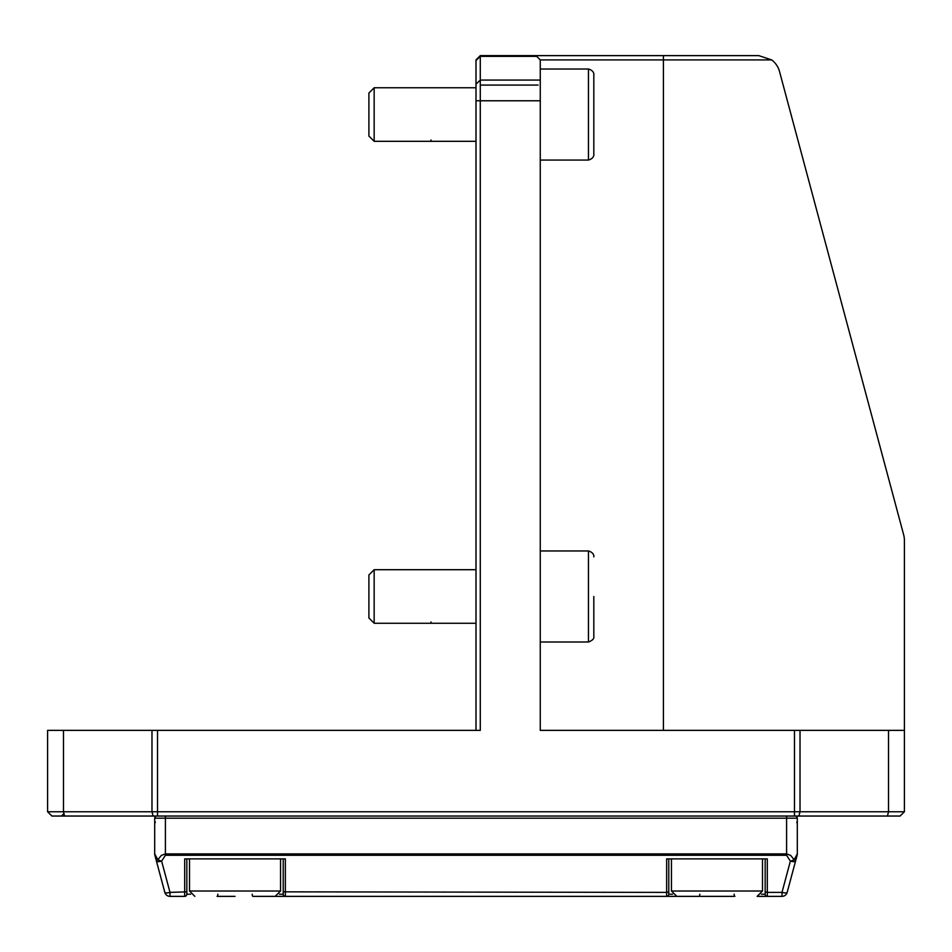 <?xml version="1.0" encoding="UTF-8"?>
<svg xmlns="http://www.w3.org/2000/svg" width="952" height="952" viewBox="0 0 952 952"><rect width="100%" height="100%" fill="white"/><g stroke="black" fill="none" stroke-linecap="round" stroke-linejoin="round"><path stroke-width="1.43" d="M368.9 136.053L374.16 141.312L374.16 87.763L368.9 93.022L368.9 136.053L374.16 141.312L476 141.312L431.018 141.312L431.018 140.004M368.9 618.003L374.16 623.262L374.16 569.712L368.9 574.972L368.9 618.003L374.16 623.262L476 623.262L431.018 623.262L431.018 621.953M374.16 87.763L476 87.763M588.455 69.02C595.595 71.019 593.584 76.707 593.81 74.375L593.81 154.7C593.584 152.368 595.595 158.056 588.455 160.055L540.26 160.055L540.26 69.02L588.455 69.02L588.455 160.055M374.16 569.712L476 569.712M593.81 596.487L593.81 636.65L593.81 596.487M588.455 642.005L540.26 642.005L540.26 550.97L588.455 550.97L588.455 642.005C592.513 640.458 594.298 638.625 593.81 636.495M700.148 896.367L733.802 896.367M235.025 896.367L217.068 896.367A2.142 0.762 -90 0 0 217.841 894.226M218.96 896.367L217.068 896.367M280.542 858.882L280.542 891.012L189.507 891.012L194.862 896.367M156.842 816.043L165.41 816.043L156.842 816.043A2.142 2.142 0 0 0 154.7 818.184A2.142 2.142 0 0 1 156.842 816.043A2.142 2.142 0 0 0 154.7 818.184L154.7 853.896A5.355 5.355 0 0 0 154.879 855.277A5.355 5.355 0 0 1 154.7 853.896A5.355 5.355 0 0 0 154.879 855.277L164.827 892.393A5.355 5.355 0 0 0 170.003 896.367L184.688 896.367A2.142 2.142 0 0 0 186.83 894.226L186.83 858.882L186.83 894.226L190.578 894.226M771.679 59.916L758.827 55.633L535.976 55.633L540.26 59.916L771.679 59.916A21.42 21.42 148 0 1 779.521 71.507L903.674 534.857A21.42 21.42 148 0 1 904.4 540.403L904.4 811.758L900.116 816.043L887.419 816.043L900.116 816.043L904.4 811.758L904.4 730.362L794.48 730.362L794.48 816.043L887.419 816.043L888.525 811.758L904.4 811.758L47.6 811.758L51.884 816.043L47.6 811.758L63.475 811.758L64.581 816.043L51.884 816.043L795.158 816.043A2.142 2.142 0 0 1 797.3 818.184A2.142 2.142 0 0 0 795.158 816.043A2.142 2.142 0 0 1 797.3 818.184A2.142 2.142 0 0 0 795.158 816.043L786.59 816.043L786.59 818.184L797.3 818.184L797.3 853.896L794.158 859.751A5.355 1.345 165 0 1 790.374 861.132A5.355 1.345 15 0 0 795.551 861.132L790.35 880.517M794.361 865.57L797.121 855.277A5.355 5.355 0 0 0 797.3 853.896A5.355 5.355 0 0 1 797.121 855.277A5.355 5.355 0 0 0 797.3 853.896A5.355 5.355 0 0 1 797.121 855.277L795.551 861.132A5.355 1.345 -165 0 0 794.158 859.751L790.684 855.42L786.59 853.896L165.41 853.896L161.316 855.42L157.842 859.751A5.355 1.345 165 0 0 156.449 861.132A5.355 1.345 -15 0 0 161.626 861.132A5.355 1.345 -165 0 1 157.842 859.751L154.7 853.896A5.355 5.355 0 0 0 154.879 855.277M252.982 896.367L285.362 896.367L252.982 896.367A2.142 0.762 90 0 1 252.209 894.226M672.528 894.226L668.78 894.226A2.142 2.142 0 0 1 666.638 896.367L699.018 896.367A2.142 0.762 -90 0 0 699.791 894.226M668.78 894.226L668.78 858.882L668.78 894.226A2.142 2.142 0 0 1 666.638 896.367L676.812 896.367L671.457 891.012L762.492 891.012L757.137 896.367L767.312 896.367A2.142 2.142 0 0 1 765.17 894.226L765.17 858.882L765.17 894.226A2.142 2.142 0 0 0 767.312 896.367L781.997 896.367A5.355 5.355 0 0 0 787.173 892.393L795.551 861.132M795.158 816.043L786.59 816.043M119.357 816.043L61.523 816.043L63.665 813.9M743.75 816.043L770.525 816.043M734.159 894.226A2.142 0.762 90 0 0 734.92 896.367M699.018 896.367L285.362 896.367L285.362 858.882L184.688 858.882L184.688 896.367M280.542 891.012L275.188 896.367L285.362 896.367A2.142 2.142 0 0 1 283.22 894.226L283.22 858.882L283.22 894.226L279.471 894.226M186.83 891.846L170.003 892.393A5.355 1.345 165 0 1 164.827 892.393M787.173 892.393A5.355 1.345 -165 0 1 781.997 892.393L781.997 896.367M668.78 891.846L666.638 892.393L666.638 858.882L767.312 858.882L767.312 892.393L765.17 891.846M540.26 59.916L540.26 730.362L540.26 59.916M157.52 816.043L157.52 730.362L480.284 730.362L480.284 55.633L535.976 55.633M476 59.916L480.284 55.633L476 59.916L476 730.362M540.26 100.769L476 100.769L476 82.943M157.52 730.362L47.6 730.362L47.6 811.758L51.884 816.043M540.26 730.362L802.119 730.362M798.918 816.043L800.025 811.758L800.025 730.362L794.48 730.362M165.41 816.043L165.41 818.184L786.59 818.184L786.59 855.277L790.374 861.132L781.997 892.393L767.312 892.393L767.312 896.367M154.7 818.184L165.41 818.184L165.41 855.277L786.59 855.277M765.17 894.226L761.422 894.226M283.22 891.846L666.638 892.393L666.638 896.367M170.003 896.367L170.003 892.393L161.626 861.132L165.41 855.277M663.425 730.362L663.425 55.633M476 60.5L480.284 56.358L536.702 56.358M540.26 80.075L480.284 80.075L476 84.216M900.116 816.043L904.4 811.758L900.116 816.043M153.082 816.043L151.975 811.758L151.975 730.362M63.475 811.758L63.475 730.362M888.525 730.362L888.525 811.758M904.4 730.362L904.4 811.758M476 141.312L374.16 141.312M588.455 550.97C595.595 552.969 593.584 558.657 593.81 556.325L593.81 556.48M476 623.262L374.16 623.262M762.492 891.012L762.492 858.882M671.457 891.012L671.457 858.882M189.507 891.012L189.507 858.882M154.7 823.539L155.378 821.981M796.764 822.123L797.3 823.539M480.284 85.085L538.118 85.085"/></g></svg>
